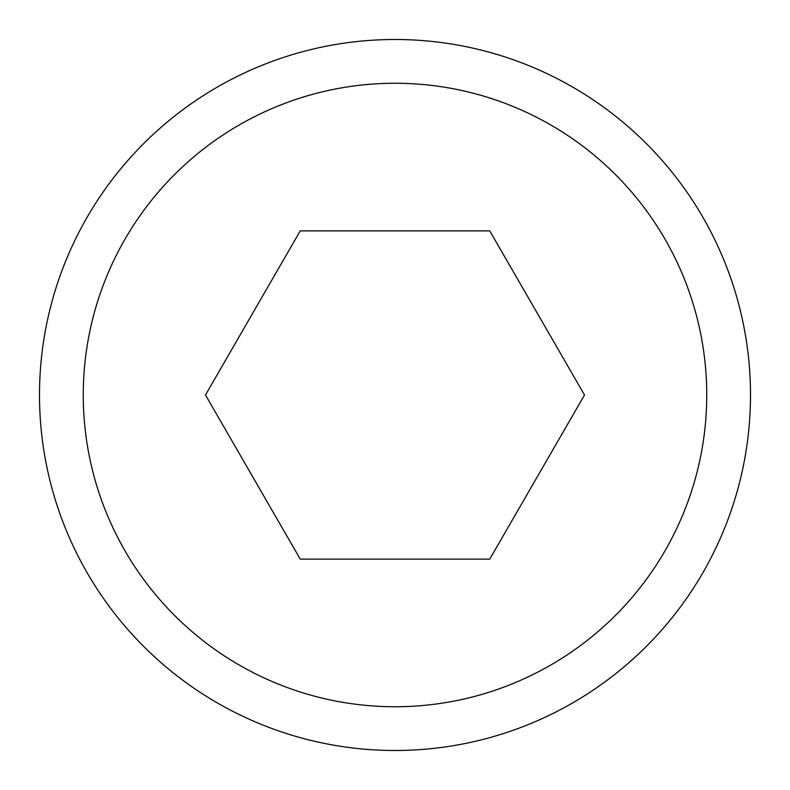 <?xml version="1.0" encoding="UTF-8"?>
<svg xmlns="http://www.w3.org/2000/svg" width="790" height="790" viewBox="0 0 790 790"><rect width="100%" height="100%" fill="white"/><g stroke="black" fill="none" stroke-linecap="round" stroke-linejoin="round"><path stroke-width="1.19" d="M395 750.5A355.5 355.5 0 0 1 39.5 395A355.5 355.5 0 0 1 395 39.5A355.5 355.5 0 0 1 750.5 395A355.5 355.5 0 0 1 395 750.5A355.5 355.5 0 0 1 39.5 395A355.5 355.5 0 0 1 395 39.5M489.751 230.878L584.511 395L489.751 559.123L300.249 559.123L205.489 395L300.249 230.878L489.751 230.878M395 83.256A311.744 311.744 0 0 0 83.256 395A311.744 311.744 0 0 0 395 706.744A311.744 311.744 0 0 0 706.744 395A311.744 311.744 0 0 0 395 83.256"/></g></svg>
